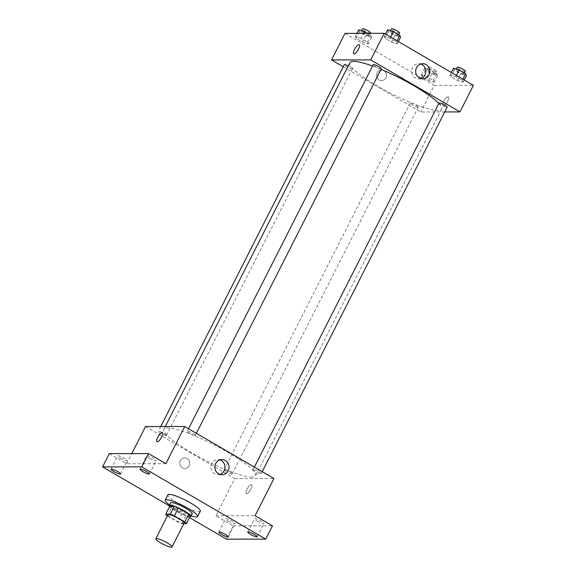 <?xml version="1.0" encoding="UTF-8"?>
<svg xmlns="http://www.w3.org/2000/svg" width="576" height="576" viewBox="0 0 576 576"><rect width="100%" height="100%" fill="white"/><g stroke="black" fill="none" stroke-linecap="round" stroke-linejoin="round"><path stroke-width="0.43" stroke-dasharray="2.88 2.16" d="M184.14 523.058A9.072 1.562 26.9 0 1 183.485 523.289A9.072 1.562 26.9 0 1 174.031 519.66A9.072 1.562 26.9 0 1 167.954 514.85M167.386 515.974L177.725 522A11.707 2.016 26.9 0 0 181.814 523.656L183.838 523.649M167.292 515.916L171.338 507.946L181.771 514.03L177.725 522M190.44 515.678L185.854 515.686L181.814 523.656M185.854 515.686A11.707 2.016 26.9 0 1 181.771 514.03M171.338 507.946A11.707 2.016 26.9 0 1 169.747 506.29M169.639 506.491A12.096 2.088 -153.1 0 0 175.738 510.991A12.096 2.088 -153.1 0 0 189.886 516.766M192.226 513.799A12.096 2.088 26.9 0 1 191.354 514.109A12.096 2.088 26.9 0 1 177.084 508.334A12.096 2.088 26.9 0 1 170.654 502.855M191.174 515.88A18.144 3.125 26.9 0 1 169.596 504.936M200.318 511.222A18.144 3.125 26.9 0 1 199.008 511.682A18.144 3.125 26.9 0 1 180.108 504.432A18.144 3.125 26.9 0 1 167.954 494.806M169.272 505.793L189.475 517.572M145.526 426.55L234.763 478.57L215.892 515.765L233.244 525.881L226.505 539.165M109.31 453.629L126.662 463.745L131.803 453.6M189.094 465.718A5.292 4.939 89.9 0 0 184.752 457.891A5.292 4.939 89.9 0 0 179.82 463.19A5.292 4.939 89.9 0 0 189.094 465.718A5.292 4.939 89.9 0 0 184.752 457.891A5.292 4.939 89.9 0 0 179.82 463.19A5.292 4.939 89.9 0 0 189.094 465.718M228.42 521.179A5.292 0.914 -153.1 0 0 235.051 523.57A5.292 0.914 -153.1 0 0 232.236 521.172A5.292 0.914 -153.1 0 0 225.605 518.782A5.292 0.914 -153.1 0 0 228.42 521.179M257.342 521.15A5.292 0.914 -153.1 0 0 263.966 523.541A5.292 0.914 -153.1 0 0 261.151 521.143A5.292 0.914 -153.1 0 0 254.527 518.753A5.292 0.914 -153.1 0 0 257.342 521.15M215.892 515.765L255.089 515.722M233.244 525.881L272.441 525.838M149.515 458.287A5.292 0.914 -153.1 0 0 156.139 460.685A5.292 0.914 -153.1 0 0 153.324 458.287A5.292 0.914 -153.1 0 0 146.7 455.89A5.292 0.914 -153.1 0 0 149.515 458.287M120.6 458.323A5.292 0.914 -153.1 0 0 127.224 460.714A5.292 0.914 -153.1 0 0 124.409 458.316A5.292 0.914 -153.1 0 0 117.785 455.926A5.292 0.914 -153.1 0 0 120.6 458.323M165.852 463.702L126.662 463.745M251.885 477.108A51.415 8.863 26.9 0 1 198.331 456.552A51.415 8.863 26.9 0 1 163.894 429.278A51.415 8.863 26.9 0 1 213.754 444.636A51.415 8.863 26.9 0 1 255.593 475.798A51.415 8.863 26.9 0 1 251.885 477.108M234.763 478.57L273.96 478.526M195.005 435.499A4.536 0.785 26.9 0 1 190.274 433.685A4.536 0.785 26.9 0 1 187.236 431.28A4.536 0.785 26.9 0 1 191.635 432.634A4.536 0.785 26.9 0 1 195.329 435.384A4.536 0.785 26.9 0 1 195.005 435.499M231.919 473.911A4.536 0.785 26.9 0 1 227.196 472.097A4.536 0.785 26.9 0 1 224.158 469.692A4.536 0.785 26.9 0 1 228.557 471.046A4.536 0.785 26.9 0 1 232.25 473.796A4.536 0.785 26.9 0 1 231.919 473.911M166.082 435.535A4.536 0.785 26.9 0 1 161.359 433.721A4.536 0.785 26.9 0 1 158.321 431.309A4.536 0.785 26.9 0 1 162.72 432.67A4.536 0.785 26.9 0 1 166.414 435.42A4.536 0.785 26.9 0 1 166.082 435.535M253.397 469.548A4.536 0.785 -153.1 0 0 253.073 469.663A4.536 0.785 -153.1 0 0 256.766 472.414A4.536 0.785 -153.1 0 0 261.166 473.767A4.536 0.785 -153.1 0 0 258.127 471.362A4.536 0.785 -153.1 0 0 253.397 469.548M251.33 484.524A5.292 1.67 -59.8 0 0 247.284 488.758A5.292 1.67 -59.8 0 0 246.305 493.747A5.292 1.67 -59.8 0 0 250.416 490.018A5.292 1.67 -59.8 0 0 251.633 484.603A5.292 1.67 -59.8 0 0 251.33 484.524A5.292 1.67 -59.8 0 0 247.284 488.75A5.292 1.67 -59.8 0 0 246.305 493.747A5.292 1.67 -59.8 0 0 250.409 490.018A5.292 1.67 -59.8 0 0 251.633 484.603A5.292 1.67 -59.8 0 0 251.323 484.524M162.403 432.583L162.403 432.583A5.292 1.67 120.2 0 1 161.417 437.58A5.292 1.67 120.2 0 1 157.378 441.806A5.292 1.67 120.2 0 1 157.068 441.727L157.068 441.727M219.91 474.401A7.582 7.078 -90.1 0 1 217.886 474.718A7.582 7.078 -90.1 0 1 210.802 467.143A7.582 7.078 -90.1 0 1 217.872 459.547A7.582 7.078 -90.1 0 1 219.895 459.864M438.833 103.507A51.415 8.863 26.9 0 1 441.59 109.181A51.415 8.863 26.9 0 1 437.875 110.491A51.415 8.863 26.9 0 1 384.329 89.935A51.415 8.863 26.9 0 1 349.891 62.662M372.535 66.038A51.415 8.863 26.9 0 1 381.024 69.358M439.07 103.046A4.536 0.785 -153.1 0 0 442.757 105.797A4.536 0.785 -153.1 0 0 447.156 107.15M348.278 65.837A4.536 0.785 26.9 0 1 352.411 68.803A4.536 0.785 26.9 0 1 352.08 68.918A4.536 0.785 26.9 0 1 347.357 67.104A4.536 0.785 26.9 0 1 344.318 64.692M417.917 107.294A4.536 0.785 26.9 0 1 413.194 105.48A4.536 0.785 26.9 0 1 410.155 103.075A4.536 0.785 26.9 0 1 414.554 104.429A4.536 0.785 26.9 0 1 418.241 107.179A4.536 0.785 26.9 0 1 417.917 107.294M381.326 68.767A4.536 0.785 26.9 0 1 380.995 68.882A4.536 0.785 26.9 0 1 376.272 67.068A4.536 0.785 26.9 0 1 373.234 64.663M343.26 66.773L420.761 111.953L444.737 111.931M345.002 33.365L434.239 85.385L420.761 111.953M385.87 77.846A5.292 4.939 89.9 0 0 381.528 70.027A5.292 4.939 89.9 0 0 376.596 75.319A5.292 4.939 89.9 0 0 385.87 77.846A5.292 4.939 89.9 0 0 381.528 70.027A5.292 4.939 89.9 0 0 376.596 75.319A5.292 4.939 89.9 0 0 385.87 77.846M389.988 38.268L384.314 36.396L385.085 38.275L391.529 42.034L397.195 43.906L396.425 42.026L389.988 38.268L384.314 36.396L385.085 38.275L391.529 42.034L397.195 43.906L396.425 42.026L389.988 38.268L390.6 37.058M426.902 76.68L421.236 74.808L422.006 76.687L428.443 80.438L434.117 82.318L433.346 80.438L426.902 76.68L421.236 74.808L422.006 76.687L428.443 80.438L434.117 82.318L433.346 80.438L426.902 76.68L430.272 70.042L424.606 68.162L425.376 70.049L431.813 73.8L437.486 75.672L436.716 73.793L430.272 70.042M434.239 85.385L473.429 85.349M361.073 38.304L355.399 36.425L356.17 38.304L362.614 42.062L368.28 43.934L367.51 42.055L361.073 38.304L355.399 36.425L356.17 38.304L362.614 42.062L368.28 43.934L367.51 42.055L361.073 38.304L363.586 33.343M455.818 76.651L450.151 74.779L450.922 76.658L457.358 80.41L463.032 82.289L462.262 80.402L455.818 76.651L450.151 74.779L450.922 76.658L457.358 80.41L463.032 82.289L462.262 80.402L455.818 76.651L456.437 75.442M448.106 96.66A5.292 1.67 -59.8 0 0 444.067 100.886A5.292 1.67 -59.8 0 0 443.081 105.876A5.292 1.67 -59.8 0 0 447.192 102.146A5.292 1.67 -59.8 0 0 448.409 96.732A5.292 1.67 -59.8 0 0 448.106 96.66A5.292 1.67 -59.8 0 0 444.06 100.886A5.292 1.67 -59.8 0 0 443.081 105.876A5.292 1.67 -59.8 0 0 447.192 102.146A5.292 1.67 -59.8 0 0 448.409 96.732A5.292 1.67 -59.8 0 0 448.106 96.66M359.179 44.712L359.179 44.712A5.292 1.67 120.2 0 1 358.2 49.709A5.292 1.67 120.2 0 1 354.154 53.935A5.292 1.67 120.2 0 1 353.851 53.856L353.844 53.856M420.732 78.559A7.582 7.078 -90.1 0 1 418.709 78.876A7.582 7.078 -90.1 0 1 411.624 71.302A7.582 7.078 -90.1 0 1 418.687 63.713A7.582 7.078 -90.1 0 1 420.718 64.022M453.521 68.134L454.291 70.013L460.728 73.771L466.402 75.643M463.68 74.059A4.536 0.785 26.9 0 1 458.957 72.245A4.536 0.785 26.9 0 1 455.918 69.84A4.536 0.785 26.9 0 1 460.318 71.194A4.536 0.785 26.9 0 1 464.004 73.944A4.536 0.785 26.9 0 1 463.68 74.059M451.325 72.461L450.151 74.779M454.291 70.013L450.922 76.658M460.728 73.771L457.358 80.41M464.206 79.97L463.032 82.289M462.874 79.193L462.262 80.402M465.358 71.287A4.536 0.785 26.9 0 1 465.026 71.402A4.536 0.785 26.9 0 1 460.303 69.588A4.536 0.785 26.9 0 1 457.265 67.183M387.684 29.758L388.454 31.637L394.898 35.388L400.565 37.26M397.843 35.676A4.536 0.785 26.9 0 1 393.12 33.862A4.536 0.785 26.9 0 1 390.082 31.457A4.536 0.785 26.9 0 1 394.481 32.81A4.536 0.785 26.9 0 1 398.174 35.561A4.536 0.785 26.9 0 1 397.843 35.676M385.495 34.078L384.314 36.396M388.454 31.637L385.085 38.275M394.898 35.388L391.529 42.034M398.369 41.587L397.195 43.906M397.044 40.81L396.425 42.026M399.521 32.904A4.536 0.785 26.9 0 1 399.19 33.019A4.536 0.785 26.9 0 1 394.466 31.205A4.536 0.785 26.9 0 1 391.428 28.8M434.765 74.088A4.536 0.785 26.9 0 1 430.042 72.274A4.536 0.785 26.9 0 1 426.996 69.869A4.536 0.785 26.9 0 1 431.395 71.222A4.536 0.785 26.9 0 1 435.089 73.973A4.536 0.785 26.9 0 1 434.765 74.088M424.606 68.162L421.236 74.808M425.376 70.049L422.006 76.687M431.813 73.8L428.443 80.438M437.486 75.672L434.117 82.318M436.716 73.793L433.346 80.438M436.111 71.431A4.536 0.785 26.9 0 1 431.388 69.617A4.536 0.785 26.9 0 1 428.35 67.212A4.536 0.785 26.9 0 1 432.749 68.566A4.536 0.785 26.9 0 1 436.435 71.316A4.536 0.785 26.9 0 1 436.111 71.431M358.769 29.786L359.539 31.666L365.983 35.417L371.65 37.296L370.879 35.417L367.322 33.343M368.928 35.705A4.536 0.785 26.9 0 1 364.205 33.89A4.536 0.785 26.9 0 1 361.166 31.486A4.536 0.785 26.9 0 1 365.566 32.839A4.536 0.785 26.9 0 1 369.252 35.59A4.536 0.785 26.9 0 1 368.928 35.705M356.962 33.35L355.399 36.425M359.539 31.666L356.17 38.304M365.983 35.417L362.614 42.062M371.65 37.296L368.28 43.934M370.879 35.417L367.51 42.055M370.606 32.933A4.536 0.785 26.9 0 1 370.274 33.048A4.536 0.785 26.9 0 1 365.551 31.241A4.536 0.785 26.9 0 1 362.513 28.829M120.485 473.998L127.224 460.714M111.046 469.21L117.785 455.926M228.312 536.854L235.051 523.57M218.873 532.066L225.605 518.782M257.227 536.825L263.966 523.541M247.788 532.037L254.527 518.753M149.4 473.962L156.139 460.685M139.961 469.174L146.7 455.89M217.886 474.718L221.933 474.718M217.872 459.547L221.918 459.547M165.29 426.528L163.894 429.278M441.59 109.181L255.593 475.798M261.166 473.767L262.217 471.686M253.073 469.663L254.369 467.107M160.747 426.535L158.321 431.309M352.411 68.803L166.414 435.42M410.155 103.075L224.158 469.692M418.241 107.179L232.25 473.796M188.532 428.731L187.236 431.28M196.387 433.303L195.329 435.384M418.709 78.876L422.755 78.876M418.687 63.713L422.741 63.706M456.314 69.055L455.918 69.84M464.45 73.073L464.004 73.944M390.478 30.679L390.082 31.457M398.614 34.697L398.174 35.561M428.35 67.212L426.996 69.869M436.435 71.316L435.089 73.973M361.562 30.708L361.166 31.486M370.397 33.336L369.252 35.59"/><path stroke-width="0.86" d="M171.353 547.2A9.072 1.562 26.9 0 1 161.906 543.571A9.072 1.562 26.9 0 1 155.83 538.762A9.072 1.562 26.9 0 1 164.628 541.469A9.072 1.562 26.9 0 1 172.008 546.97A9.072 1.562 26.9 0 1 171.353 547.2M155.83 538.762L167.954 514.85A9.072 1.562 26.9 0 1 176.753 517.558A9.072 1.562 26.9 0 1 184.14 523.058L172.008 546.97M165.701 514.26L169.747 506.29L174.326 506.29A11.707 2.016 26.9 0 1 178.416 507.938L188.849 514.022L184.802 521.993L174.37 515.909A11.707 2.016 26.9 0 0 170.287 514.253L165.701 514.26A11.707 2.016 26.9 0 0 167.292 515.916L167.386 515.974M183.838 523.649L186.394 523.649A11.707 2.016 26.9 0 0 184.802 521.993M188.849 514.022A11.707 2.016 26.9 0 1 190.44 515.678L186.394 523.649M189.886 516.766A12.096 2.088 -153.1 0 0 190.879 516.456A12.096 2.088 -153.1 0 0 181.037 509.126A12.096 2.088 -153.1 0 0 169.301 505.512A12.096 2.088 -153.1 0 0 169.639 506.491M169.301 505.512L170.654 502.855A12.096 2.088 26.9 0 1 182.383 506.47A12.096 2.088 26.9 0 1 192.226 513.799L190.879 516.456M178.416 507.938L174.37 515.909M174.326 506.29L170.287 514.253M169.596 504.936A18.144 3.125 26.9 0 1 165.254 500.119A18.144 3.125 26.9 0 1 182.851 505.541A18.144 3.125 26.9 0 1 197.618 516.535A18.144 3.125 26.9 0 1 196.315 516.996A18.144 3.125 26.9 0 1 191.174 515.88M165.254 500.119L167.954 494.806A18.144 3.125 26.9 0 1 185.551 500.227A18.144 3.125 26.9 0 1 200.318 511.222L197.618 516.535M146.585 471.571A5.292 0.914 26.9 0 1 149.4 473.962A5.292 0.914 26.9 0 1 144.266 472.385A5.292 0.914 26.9 0 1 139.961 469.174A5.292 0.914 26.9 0 1 146.585 471.571M254.412 534.427A5.292 0.914 26.9 0 1 257.227 536.825A5.292 0.914 26.9 0 1 252.094 535.241A5.292 0.914 26.9 0 1 247.788 532.037A5.292 0.914 26.9 0 1 254.412 534.427M225.497 534.456A5.292 0.914 26.9 0 1 228.312 536.854A5.292 0.914 26.9 0 1 223.178 535.277A5.292 0.914 26.9 0 1 218.873 532.066A5.292 0.914 26.9 0 1 225.497 534.456M117.67 471.6A5.292 0.914 26.9 0 1 120.485 473.998A5.292 0.914 26.9 0 1 115.351 472.414A5.292 0.914 26.9 0 1 111.046 469.21A5.292 0.914 26.9 0 1 117.67 471.6M189.475 517.572L226.505 539.165L265.702 539.122L141.761 466.87L102.571 466.913L169.272 505.793M265.702 539.122L272.441 525.838L255.089 515.722L273.96 478.526L184.723 426.506L165.852 463.702L148.5 453.586L109.31 453.629L102.571 466.913M184.723 426.506L145.526 426.55L131.803 453.6M148.5 453.586L141.761 466.87M228.146 470.758A7.582 7.078 -90.1 0 1 221.933 474.718A7.582 7.078 -90.1 0 1 214.848 467.136A7.582 7.078 -90.1 0 1 221.918 459.547A7.582 7.078 -90.1 0 1 228.146 470.758M157.378 441.806A5.292 1.67 120.2 0 1 157.068 441.727A5.292 1.67 120.2 0 1 158.292 436.313A5.292 1.67 120.2 0 1 162.403 432.583A5.292 1.67 120.2 0 1 161.417 437.58A5.292 1.67 120.2 0 1 157.378 441.806M157.068 441.727A5.292 1.67 120.2 0 1 158.292 436.313A5.292 1.67 120.2 0 1 162.403 432.583M219.895 459.864A7.582 7.078 -90.1 0 1 224.093 470.758A7.582 7.078 -90.1 0 1 219.91 474.401M165.29 426.528L349.891 62.662A51.415 8.863 26.9 0 1 372.535 66.038M381.024 69.358A51.415 8.863 26.9 0 1 438.833 103.507M262.217 471.686L447.156 107.15A4.536 0.785 -153.1 0 0 444.118 104.746A4.536 0.785 -153.1 0 0 439.394 102.931A4.536 0.785 -153.1 0 0 439.07 103.046L254.369 467.107M160.747 426.535L344.318 64.692A4.536 0.785 26.9 0 1 348.278 65.837M188.532 428.731L373.234 64.663A4.536 0.785 26.9 0 1 377.633 66.017A4.536 0.785 26.9 0 1 381.326 68.767L196.387 433.303M444.737 111.931L459.95 111.91L370.721 59.89L331.524 59.933L343.26 66.773M459.95 111.91L473.429 85.349L384.199 33.322L345.002 33.365L331.524 59.933M384.199 33.322L370.721 59.89M428.962 74.916A7.582 7.078 -90.1 0 1 422.755 78.876A7.582 7.078 -90.1 0 1 415.67 71.294A7.582 7.078 -90.1 0 1 422.741 63.706A7.582 7.078 -90.1 0 1 428.962 74.916M354.154 53.935A5.292 1.67 120.2 0 1 353.844 53.856A5.292 1.67 120.2 0 1 355.068 48.442A5.292 1.67 120.2 0 1 359.179 44.712A5.292 1.67 120.2 0 1 358.193 49.709A5.292 1.67 120.2 0 1 354.154 53.935M353.851 53.856A5.292 1.67 120.2 0 1 355.068 48.442A5.292 1.67 120.2 0 1 359.179 44.712M420.718 64.022A7.582 7.078 -90.1 0 1 424.915 74.916A7.582 7.078 -90.1 0 1 420.732 78.559M464.206 79.97L466.402 75.643L465.631 73.764L459.187 70.013L453.521 68.134L451.325 72.461M465.631 73.764L462.874 79.193M459.187 70.013L456.437 75.442M456.314 69.055L457.265 67.183A4.536 0.785 26.9 0 1 461.664 68.537A4.536 0.785 26.9 0 1 465.358 71.287L464.45 73.073M398.369 41.587L400.565 37.26L399.794 35.381L393.358 31.63L387.684 29.758L385.495 34.078M399.794 35.381L397.044 40.81M393.358 31.63L390.6 37.058M390.478 30.679L391.428 28.8A4.536 0.785 26.9 0 1 395.827 30.154A4.536 0.785 26.9 0 1 399.521 32.904L398.614 34.697M367.322 33.343L364.442 31.658L358.769 29.786L356.962 33.35M364.442 31.658L363.586 33.343M361.562 30.708L362.513 28.829A4.536 0.785 26.9 0 1 366.912 30.182A4.536 0.785 26.9 0 1 370.606 32.933L370.397 33.336"/></g></svg>
